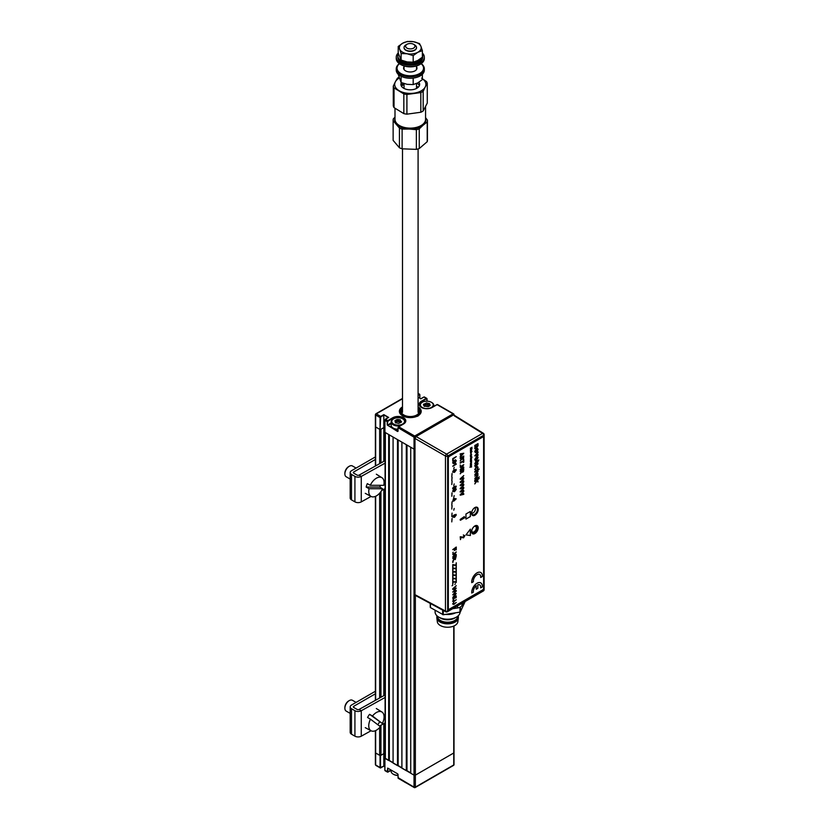 <?xml version="1.0" encoding="UTF-8"?>
<svg xmlns="http://www.w3.org/2000/svg" width="829" height="829" viewBox="0 0 829 829"><rect width="100%" height="100%" fill="white"/><g stroke="black" fill="none" stroke-linecap="round" stroke-linejoin="round"><path stroke-width="1.24" d="M398.044 777.633L414.034 787.125L414.034 775.146A0.933 0.539 0 0 0 415.36 775.146A0.933 0.539 180 0 1 414.034 775.146L410.728 773.239L410.728 447.225L414.034 449.142A0.933 0.539 0 0 0 414.987 449.266A0.933 0.539 180 0 1 414.034 449.142L414.034 437.173A0.933 0.539 0 0 0 415.36 437.173L415.484 437.101M415.36 595.409L415.36 775.146L453.743 752.991L415.36 775.146L415.36 787.125L453.743 764.96L453.743 752.991A0.933 0.539 0 0 0 454.012 752.608A0.933 0.539 180 0 1 453.743 752.991L453.743 626.082M380.511 417.557L380.065 417.557A0.933 0.539 -60 0 1 380.729 416.407L380.065 429.526L380.065 417.557L375.651 415.008L375.651 414.241A0.933 0.539 0 0 0 375.651 415.008L375.651 426.976A0.933 0.539 180 0 1 375.382 426.603A0.933 0.539 0 0 0 375.651 426.976L379.63 429.277L379.63 463.67M375.382 730.712L375.382 764.576A0.933 0.539 0 0 0 375.651 764.96L380.065 767.509L380.065 755.54L375.651 752.991A0.933 0.539 180 0 1 375.382 752.608A0.933 0.539 0 0 0 375.651 752.991L379.63 755.281L379.63 727.53M380.946 725.23L380.946 755.281A0.933 0.539 180 0 1 379.63 755.281M380.946 462.934L380.946 429.277L383.817 427.619L383.817 461.338M380.946 755.281L383.817 753.634L385.091 754.359L383.817 753.634L380.511 755.54L380.511 767.509L383.817 766.11L383.817 723.634M383.817 489.307L383.817 695.655M380.511 429.526L383.817 427.619L384.832 428.199L383.817 427.619L383.817 415.132L380.946 416.79M385.091 432.199A0.933 0.539 0 0 0 385.361 432.583L388.666 434.489L388.666 760.504L385.361 758.597A0.933 0.539 180 0 1 385.091 758.214L385.091 432.427M389.329 434.873L389.329 760.504L388.666 760.504M393.081 762.67L389.329 760.504M393.081 437.038L393.081 763.053L397.495 765.602L397.495 439.588L393.081 437.038M398.158 439.971L398.158 765.602L397.495 765.602M401.899 767.768L398.158 765.602M401.899 442.137L401.899 768.151L406.314 770.69L406.314 444.686L401.899 442.137M406.977 445.059L406.977 770.69L406.314 770.69M410.728 772.856L406.977 770.69M375.651 415.008A0.933 0.539 -60 0 1 376.314 413.868L380.729 416.407L383.817 414.624L388.666 417.433L385.578 419.215A0.933 0.539 120 0 0 384.915 420.355L384.915 432.334L414.034 449.142L414.034 775.146L384.915 758.089L384.915 770.307L387.899 772.027A0.933 0.539 -60 0 1 387.236 771.654L387.682 768.079L397.599 773.809L387.899 768.214L387.682 771.654L391.133 770.162L388.117 771.903M398.003 774.348L397.599 773.809M384.915 770.058L384.915 770.307A0.933 0.539 120 0 0 385.112 770.742L387.433 772.079M376.314 765.343A0.933 0.539 -60 0 1 375.651 764.96L375.651 730.587M392.967 419.205L392.967 418.127L387.236 421.692A0.933 0.539 -60 0 1 387.899 420.552L392.749 417.743A7.648 4.414 180 0 1 403.557 417.743A7.648 4.414 180 0 1 403.557 423.992A7.326 4.228 0 0 0 405.485 421.122A7.326 4.228 0 0 0 400.956 417.215A7.326 4.228 0 0 0 392.967 418.127L392.749 417.743M418.085 394.842L419.329 394.635L418.085 395.35M383.817 414.624L388.138 417.629M387.682 421.692L387.236 425.008L387.236 421.692L384.915 420.355L385.361 419.339M375.651 465.888L375.651 426.976L380.065 429.526M376.314 413.868L375.651 414.241A0.933 0.539 60 0 1 376.314 413.868L402.49 398.759M418.085 393.661L419.111 394.252A0.933 0.539 -60 0 1 419.775 394.635L419.329 394.635M421.422 401.195L421.64 401.578A7.326 4.228 0 0 0 419.495 404.562A7.326 4.228 0 0 0 421.433 407.433A7.648 4.414 180 0 1 421.422 401.195L426.272 398.386A0.933 0.539 -60 0 1 426.748 398.345L424.427 397.008A0.933 0.539 120 0 0 423.961 397.05L423.743 397.184M426.748 398.345A0.933 0.539 -60 0 1 426.935 398.77L423.961 397.05L420.873 398.832L418.085 397.226M436.862 404.759L432.23 407.433A7.648 4.414 180 0 1 421.422 407.433M453.753 415.008A0.933 0.539 180 0 0 453.743 414.241A0.933 0.539 120 0 0 453.546 413.816L437.557 404.583A0.933 0.539 120 0 0 437.08 404.635L453.08 413.868A0.933 0.539 60 0 1 453.743 414.997M403.34 424.116L398.708 426.79A0.933 0.539 120 0 0 398.044 427.94L398.49 426.914M387.236 425.008L397.599 431.505L398.044 430.987M388.117 420.935L385.578 419.215M387.682 425.008L391.133 423.008M402.49 406.904A10.922 6.3 0 0 0 402.562 415.775A10.922 6.3 0 0 0 417.961 415.795A10.922 6.3 0 0 0 418.085 406.904M396.521 430.883A4.995 2.881 180 0 1 397.226 430.769M426.676 402.998L425.785 403.516M424.386 404.324L423.588 404.78M391.133 423.515L387.899 425.391L397.951 431.049M401.516 421.64A7.015 4.052 0 0 0 400.635 421.412A7.015 4.052 0 0 0 398.801 421.163A7.015 4.052 0 0 1 400.625 421.401A7.015 4.052 0 0 1 401.516 421.64M397.547 421.163A7.015 4.052 0 0 0 396.376 421.277A7.015 4.052 0 0 1 397.547 421.163M402.49 407.723A9.979 5.762 0 0 0 403.402 415.495A9.979 5.762 0 0 0 416.894 415.64L417.547 416.303M399.371 411.453A10.922 6.3 180 0 1 402.49 407.184M418.438 415.785L417.775 415.132A9.979 5.762 0 0 0 418.085 407.723M418.085 407.184A10.922 6.3 180 0 1 421.205 411.453M416.894 415.64L416.231 415.256A9.046 5.223 180 0 1 403.889 415.008A9.046 5.223 180 0 1 402.49 408.666M418.085 408.666A9.046 5.223 180 0 1 417.111 414.749L417.775 415.132M416.22 415.256L417.111 414.749M401.899 767.851A7.015 4.052 0 0 0 400.853 767.54M397.951 775.478A6.394 3.689 180 0 1 393.63 774.4A6.394 3.689 180 0 1 393.423 774.276M391.133 770.079L391.133 771.281A7.015 4.052 0 0 0 393.195 774.141A7.015 4.052 0 0 0 397.951 775.333M423.681 404.863L424.355 406.386M429.256 405.443L429.256 403.91L429.256 405.889L428.935 403.733L427.64 403.744L427.64 405.277L425.785 404.904L424.355 405.858M428.935 405.257L427.64 405.277M429.982 405.65L429.308 404.842A7.015 4.052 -0 0 0 429.256 404.842A7.015 4.052 -0 0 0 428.935 404.78M429.308 405.878L429.308 404.842A7.015 4.052 -0 0 1 430.189 405.091M425.785 404.904L425.785 403.371L425.163 405.557M421.868 402.521L422.303 402.262A6.394 3.689 -0 0 0 422.303 407.485A6.394 3.689 -0 0 0 431.349 407.485A6.394 3.689 -0 0 0 431.349 402.262A6.394 3.689 -0 0 0 422.303 402.262L421.868 402.521A7.015 4.052 180 0 0 419.806 405.381A7.015 4.052 180 0 0 419.847 405.806M423.629 404.117L425.049 404.096L426.375 402.894L429.567 403.65L430.023 405.63L428.147 406.707L424.085 406.086L423.412 404.614L424.894 403.692M427.64 404.614A7.015 4.052 -0 0 0 425.785 404.635M425.163 404.707A7.015 4.052 -0 0 0 423.878 404.966M431.557 402.386A7.015 4.052 180 0 1 431.795 402.521A7.015 4.052 180 0 1 433.847 405.381A7.015 4.052 180 0 1 433.536 406.573M393.195 419.07L393.63 418.821A6.394 3.689 0 0 0 393.63 424.033A6.394 3.689 0 0 0 402.676 424.033A6.394 3.689 0 0 0 402.676 418.821A6.394 3.689 0 0 0 393.63 418.821L393.195 419.07A7.015 4.052 180 0 0 391.133 421.94A7.015 4.052 180 0 0 400.22 425.805M391.133 421.94L391.133 425.194A7.015 4.052 0 0 0 397.951 429.246M396.221 420.241L397.702 419.453L400.252 419.847L401.35 422.189L398.614 423.401L395.412 422.645L394.956 420.666L396.842 419.588M402.884 418.946A7.015 4.052 180 0 1 403.122 419.07A7.015 4.052 180 0 1 405.174 421.94A7.015 4.052 180 0 1 405.132 422.365M395.723 422.956L395.723 422.054L395.723 422.956M400.583 422.448L397.547 421.391L396.376 422.189L396.376 420.655L395.112 421.526M396.376 422.189L395.412 422.51M398.801 421.806L398.801 420.282L397.547 419.857L397.547 421.391M401.298 422.199L400.625 421.401L400.625 422.427M404.034 781.664A7.803 4.497 0 0 0 404.77 782.151A7.803 4.497 0 0 0 405.619 782.576M406.231 782.928A6.86 3.958 180 0 1 405.433 782.535L404.77 782.151M452.603 608.724L457.535 607.968A6.269 3.627 0 0 0 460.344 607.025A6.269 3.627 0 0 0 461.971 605.408L463.297 602.559M474.789 526.083L474.789 526.083A4.394 2.539 -60 0 1 477.898 527.876A4.394 2.539 -60 0 1 474.789 533.254A4.394 2.539 -60 0 1 471.68 531.462A4.394 2.539 -60 0 1 474.789 526.083L474.789 526.083M471.691 531.327A4.072 2.352 120 0 0 472.53 533.068A4.072 2.352 120 0 0 474.571 532.871A4.072 2.352 120 0 0 477.235 529.275A4.072 2.352 120 0 0 476.602 526.011A4.072 2.352 120 0 0 474.675 526.146M471.691 512.892A4.072 2.352 120 0 0 472.53 514.633A4.072 2.352 120 0 0 474.571 514.426A4.072 2.352 120 0 0 477.235 510.83A4.072 2.352 120 0 0 476.602 507.566A4.072 2.352 120 0 0 474.675 507.711A4.394 2.539 -60 0 1 474.789 507.638L474.789 507.638A4.394 2.539 -60 0 1 477.898 509.431A4.394 2.539 -60 0 1 474.789 514.809A4.394 2.539 -60 0 1 471.68 513.016A4.394 2.539 -60 0 1 472.219 510.705M453.131 415.142L416.096 436.531L446.582 454.126A1.565 0.87 120 0 0 445.474 456.043A1.565 0.902 180 0 0 447.67 456.033A1.565 0.902 -120 0 0 446.582 454.126L482.571 433.349A1.565 0.902 -120 0 1 483.659 435.256L447.67 456.033L447.67 611.046L483.659 590.269A1.565 0.902 -120 0 1 483.338 590.984A1.565 1.565 0 0 0 484.126 589.626A1.565 0.902 180 0 1 483.659 590.269L483.659 435.256A1.565 0.902 0 0 0 484.126 434.614A1.565 1.565 0 0 0 483.38 433.287A1.565 0.902 121.7 0 0 482.571 433.349L454.24 415.785M414.987 438.448L414.987 594.673L445.474 611.056A1.565 0.902 118.3 0 0 445.815 611.792A1.565 1.565 0 0 0 447.349 611.771A1.565 0.902 -120 0 0 447.67 611.046A1.565 0.902 0 0 1 445.474 611.056L445.474 456.043L414.987 438.448L416.096 436.531M416.096 595.305L414.987 594.673M438.406 607.802L440.106 608.787A6.269 3.627 0 0 0 441.101 609.253M451.919 492.923L451.919 496.156M471.701 513.12A3.202 1.845 120 0 0 471.815 513.161A3.202 1.845 120 0 0 474.799 511.11A3.202 1.845 120 0 0 474.882 507.607M471.774 530.57A3.202 1.845 120 0 0 474.033 531.835A3.202 1.845 120 0 0 476.281 528.125A3.202 1.845 120 0 0 476.292 527.918A3.202 1.845 120 0 0 474.064 526.602M473.825 531.949A3.824 2.207 -60 0 1 473.587 532.094A3.824 2.207 -60 0 1 471.929 532.394M475.722 525.824A3.824 2.207 -60 0 1 476.292 527.41A3.824 2.207 -60 0 1 476.281 527.658M464.893 602.082L460.261 612.071L443.277 614.745L430.448 607.595L430.282 603.439M435.111 610.289L435.111 612.02A12.476 7.202 0 0 0 438.769 617.108L440.417 618.061A10.135 5.855 0 0 0 454.758 618.061L456.416 617.108A12.476 7.202 0 0 0 460.064 612.144M437.453 616.216L437.453 616.341A10.135 5.855 0 0 0 443.712 621.75A10.135 5.855 0 0 0 454.758 620.486A10.135 5.855 0 0 0 457.732 616.341L457.732 616.216M436.987 615.812A10.767 6.217 0 0 0 436.831 616.859A10.767 6.217 0 0 0 443.474 622.6A10.767 6.217 0 0 0 455.204 621.253A10.767 6.217 0 0 0 458.354 616.859A10.767 6.217 0 0 0 458.199 615.812M436.831 616.859L436.831 617.615A10.767 6.217 0 0 0 436.852 618.071A10.767 6.217 0 0 0 443.836 623.439A10.767 6.217 0 0 0 455.204 622.009A10.767 6.217 0 0 0 458.323 618.071A10.767 6.217 0 0 0 458.354 617.615L458.354 616.859M436.852 618.071L437.318 621.75A10.29 5.948 0 0 0 444.002 626.879A10.29 5.948 0 0 0 454.872 625.512A10.29 5.948 0 0 0 457.857 621.75L458.323 618.071M445.484 614.403A12.476 7.202 0 0 0 455.556 612.849M451.556 613.46L449.494 613.781M438.769 617.108A12.476 7.202 0 0 0 456.416 617.108L454.758 618.061M455.37 589.025L452.738 589.398L452.738 588.766L456.261 585.699L453.225 588.839L456.261 588.103L453.225 591.45L456.261 590.486L456.261 591.077L452.738 592.093L455.836 588.694L452.738 589.44M456.209 590.507L452.738 592.041M456.209 588.113L453.898 591.191M456.209 585.751L453.795 588.652M472.509 515.41A4.684 2.705 120 0 0 474.789 515.151A4.684 2.705 120 0 0 477.836 511.078A4.684 2.705 120 0 0 477.183 507.307M474.903 507.566A4.684 2.705 120 0 0 471.846 511.69A4.684 2.705 120 0 0 472.561 515.441A4.684 2.705 120 0 0 474.903 515.213A4.684 2.705 120 0 0 477.96 511.089A4.684 2.705 120 0 0 477.245 507.338A4.684 2.705 120 0 0 474.903 507.566M449.422 609.108L482.509 589.999A1.565 0.902 120 0 0 483.618 588.093L483.618 437.826A1.565 0.902 120 0 0 483.286 437.111A1.565 0.902 120 0 0 482.509 437.184L449.422 456.292A1.565 0.902 120 0 0 448.323 458.199L448.323 608.465A1.565 0.902 120 0 0 449.422 609.108M448.323 458.199L448.323 608.465M482.509 437.184L482.395 437.121A1.565 0.902 -60 0 1 483.183 437.049A1.565 0.902 -60 0 1 483.234 437.08M482.395 437.121L449.422 456.292M452.043 518.498L451.784 521.824M452.095 518.467L451.784 521.887L452.095 518.467M463.66 516.995L464.105 517.42L460.458 519.524L460.458 520.229L464.758 517.742L464.323 516.612L463.66 516.995M479.639 574.445A5.243 3.026 -60 0 1 480.665 577.471L480.716 577.44M480.758 572.507A7.482 4.321 120 0 0 474.737 574.746A7.482 4.321 120 0 0 471.732 582.632L471.774 582.6M464.261 516.643L460.23 519.4L460.23 520.094M452.686 601.253L453.722 599.585L453.09 601.046L453.836 601.139L456.261 599.74L453.867 601.699L452.686 601.253M452.738 594.859L456.261 591.108L453.225 594.248L456.261 593.512L453.225 596.859L456.261 595.896L456.261 596.497L452.738 597.502L455.836 594.103L452.738 594.859M452.738 585.481L452.012 585.751L452.738 585.481M452.738 584.621L452.738 581.43L455.857 581.989L456.261 579.658L456.261 582.476L453.142 581.906L452.738 584.621M452.738 577.875L452.738 574.684L455.857 575.243L456.261 572.912L456.261 575.73L453.142 575.16L452.738 577.875M452.738 571.129L452.738 567.938L455.857 568.497L456.261 566.166L456.261 568.984L453.142 568.414L452.738 571.129M452.738 562.528L453.183 561.741L452.738 562.528M452.738 554.528L456.261 551.917L453.629 555.99L456.261 554.477L456.261 555.047L452.738 557.088L455.37 553.005L452.738 554.528M452.738 549.658L456.261 547.047L456.261 549.762L455.857 547.855L454.727 548.508L454.727 550.342L454.313 548.746L452.738 549.658M460.23 494.612L460.23 495.193L463.763 494.343L463.763 493.701L462.199 493.773L463.763 491.39L460.23 494.612M460.23 491.452L460.23 492.022L463.763 491.172L463.763 490.54L462.199 490.602L463.763 488.229L460.23 491.452M460.23 488.291L460.23 488.861L463.763 488.012L463.763 487.379L462.199 487.442L463.763 485.069L460.23 488.291M460.23 485.12L460.23 485.69L463.763 484.841L463.763 484.209L462.199 484.281L463.763 481.898L460.23 485.12M460.23 481.96L460.23 482.53L463.763 481.68L463.763 481.048L462.199 481.11L463.763 478.737L460.23 481.96M460.23 478.789L460.23 479.369L463.763 478.52L463.763 477.877L462.199 477.95L463.763 475.566L460.23 478.789M460.23 470.934L460.23 471.514L461.753 470.634L460.23 473.836L461.794 472.002L462.779 472.209L463.525 471.38L463.763 468.903L460.23 470.934M460.23 456.592L463.763 453.245L460.23 453.846L460.23 454.479L461.017 454.333L460.23 456.592M451.784 516.529L452.095 513.099L451.784 516.529M451.784 509.068L452.095 505.638L451.784 509.068M452.738 501.193L453.587 498.405L456.219 498.82L454.043 500.965L452.738 501.193M451.784 496.239L452.095 492.82L451.784 496.239M453.028 487.618L454.479 486.395L456.261 486.664L454.479 489.006L452.686 488.727L453.028 487.618M451.784 484.53L452.095 481.1L451.784 484.53M451.784 476.924L452.095 473.504L451.784 476.924M453.774 469.038L454.178 467.287L453.774 469.038M452.686 462.851L453.95 460.406L453.09 462.582L453.712 463.162L455.339 459.763L456.302 460.623L455.266 462.737L455.898 460.883L455.059 460.644L453.732 463.722L452.686 462.851M470.375 461.649L471.349 461.639L470.375 463.566L471.577 462.416L471.556 460.965L470.375 461.649M470.375 460.634L471.494 460.893L471.556 459.96L470.375 460.634M470.872 460.022L471.452 458.779L470.478 459.359L470.872 460.022M470.489 452.261L472.033 451.37L470.976 451.214L470.489 452.261M470.375 448.209L471.411 447.878L470.375 449.764L472.033 448.81L470.955 448.665L472.033 447.256L470.375 448.209M471.411 448.893L470.613 448.955M470.375 448.458L471.349 447.919M474.789 480.022L478.012 477.504L474.789 480.022M474.789 476.105L478.012 473.587L477.286 476.976L474.789 478.457L477.566 475.452L476.52 475.11L474.789 476.105M475.245 469.193L475.919 470.354L474.737 469.515L476.385 466.882L478.074 467.587L477.048 469.639L477.566 467.888L476.406 467.535L475.245 469.193M475.245 462.986L475.701 461.732L478.799 459.95L478.012 461.639L475.245 462.986M474.789 455.867L478.012 451.743L478.012 452.727L475.815 454.841L478.012 454.427L478.012 455.401L474.789 455.867L477.991 455.39L477.991 454.427M476.779 447.587L474.789 448.738L474.789 447.764L477.452 445.67L474.789 446.458L474.789 445.474L478.012 443.619L478.074 445.691L476.779 447.587M470.375 511.452L465.971 514.001L465.971 519.099L470.375 516.55L470.375 511.452M470.375 535.524L470.375 529.151L465.971 534.892L470.375 535.524M474.903 533.544A4.684 2.705 120 0 0 478.209 527.814A4.684 2.705 120 0 0 474.903 525.907A4.684 2.705 120 0 0 471.587 531.638A4.684 2.705 120 0 0 474.903 533.544M474.737 451.453L476.447 448.572L478.074 449.525L476.416 452.375L474.737 451.453M474.737 459.556L476.447 456.665L478.074 457.618L476.416 460.478L474.737 459.556M476.24 463.712L475.224 465.38L475.691 466.748L474.737 465.68L476.374 462.976L478.074 463.722L476.26 466.437L476.26 463.701L475.245 465.401L475.67 466.737L475.11 466.696M474.789 472.188L474.789 471.535L479.203 468.986L477.587 470.571L478.074 471.38L476.82 473.359L474.789 474.54L477.566 471.535L476.52 471.183L474.789 472.188L476.499 471.173L477.535 471.514M478.634 477.805L479.203 476.82L478.634 477.805M474.789 481.597L474.789 480.944L479.203 478.406L476.862 480.405L478.012 481.11L478.012 482.012L476.81 481.276L474.789 483.939L476.416 481.038L474.789 481.597L476.095 480.851M470.375 450.914L471.494 450.385L471.421 449.587L470.375 450.914M470.872 453.67L471.452 452.437L470.478 453.007L470.872 453.67M470.375 454.934L471.556 454.251L470.375 454.934M470.375 455.577L471.349 455.535L470.375 456.613L471.173 456.157L471.556 454.893L470.375 455.577M471.048 457.888L471.68 457.225L471.556 458.24L471.96 456.997L470.727 457.453L470.53 458.644L471.048 457.888M470.375 464.654L471.494 464.126L471.421 463.328L470.375 464.654M470.375 465.307L471.349 465.266L470.375 466.344L471.173 465.888L471.556 464.623L470.375 465.307M470.426 466.986L471.556 467.048L470.737 466.934L471.556 465.857L470.426 466.986M470.748 466.914L471.535 465.888M452.738 461.152L452.738 458.644L456.261 456.603L453.142 458.976L452.738 461.152M456.261 464.219L452.738 466.25L455.484 464.147L454.966 463.504L456.261 464.219M453.028 470.996L454.479 469.763L456.261 470.033L454.479 472.375L452.686 472.105L453.028 470.996M451.784 480.727L452.095 477.307L451.784 480.727M453.774 485.659L454.178 483.908L453.774 485.659M453.028 490.302L454.479 489.079L456.261 489.348L454.479 491.69L452.686 491.41L453.028 490.302M453.774 497.369L454.178 495.618L453.774 497.369M451.784 505.265L452.095 501.846L451.784 505.265M453.774 510.198L454.178 508.446L453.774 510.198M453.028 515.959L454.479 514.726L456.261 515.006L454.479 517.337L452.686 517.068L453.028 515.959M460.23 458.064L460.23 458.644L461.753 457.763L460.23 460.965L461.794 459.131L462.779 459.339L463.525 458.51L463.763 456.033L460.23 458.064M460.23 462.561L460.23 463.131L463.307 461.349L463.307 462.437L463.763 462.167L463.763 459.442L463.307 460.779L460.23 462.561M460.23 464.976L460.23 465.556L460.23 464.976M460.23 466.717L460.23 467.287L462.748 465.836L460.23 469.67L463.763 467.629L463.763 467.059L461.245 468.509L463.763 464.675L460.23 466.717M452.738 553.036L453.183 552.249L452.738 553.036M452.738 558.528L456.261 555.917L455.308 559.596L454.365 559.067L452.738 561.42L454.313 558.197L454.313 557.606L452.738 558.528M452.738 567.751L452.738 564.57L455.857 565.129L456.261 562.787L456.261 565.616L453.142 565.036L452.738 567.751M452.738 574.497L452.738 571.316L455.857 571.875L456.261 569.533L456.261 572.362L453.142 571.782L452.738 574.497M452.738 581.243L452.738 578.062L455.857 578.621L456.261 576.279L456.261 579.108L453.142 578.528L452.738 581.243M454.862 584.518L455.308 583.73L454.862 584.518M452.738 598.942L456.261 597.616L452.738 598.942M452.686 603.999L453.722 602.331L453.09 603.792L453.836 603.885L456.261 602.486L453.867 604.445L452.686 603.999M464.592 535.586L463.349 534.954L463.981 535.99L463.173 537.099L460.23 536.757L460.458 539.638L461.059 537.441L463.566 537.845L464.81 535.71L463.577 535.078L464.199 536.114L463.39 537.223L460.458 536.881L460.458 539.638M471.732 593.015L471.774 592.994A7.482 4.321 120 0 1 474.737 585.139A7.482 4.321 120 0 1 480.758 582.891M479.639 584.839A5.243 3.026 -60 0 1 480.665 587.865L480.716 587.834M476.198 585.709L476.25 589.191M473.369 592.124A5.243 3.026 -60 0 1 476.25 585.668L476.25 589.243L477.836 588.321L477.836 584.756A5.243 3.026 -60 0 1 480.706 587.885L482.312 586.963A7.482 4.321 120 0 0 477.038 583.274A7.482 4.321 120 0 0 471.774 593.046L473.369 592.124M455.37 594.434L452.738 594.807M456.209 595.916L452.738 597.46M456.209 593.523L453.898 596.6M456.209 591.16L453.795 594.061M456.209 579.689L456.209 582.445L453.09 581.875L452.738 584.559M456.209 566.197L456.209 568.953L453.09 568.383L452.738 571.067M455.225 553.088L452.738 554.456M456.209 554.508L452.738 557.026M456.209 551.948L453.712 555.876M460.23 495.131L463.712 494.312L463.712 493.711M462.23 493.732L463.712 491.452M460.23 488.799L463.712 487.98L463.712 487.379M462.23 487.411L463.712 485.131M460.23 485.628L463.712 484.81L463.712 484.209M462.23 484.24L463.712 481.96M460.23 482.468L463.712 481.649L463.712 481.048M462.23 481.079L463.712 478.799M452.043 473.535L451.784 476.862M465.971 519.047L470.333 516.519L470.333 511.483M465.981 534.871L470.333 535.503L470.333 529.213M476.81 481.286L474.789 483.898M479.183 478.416L476.841 480.395L477.991 481.089L477.991 482.001M452.043 501.877L451.784 505.203M455.795 556.756L454.665 557.347L455.245 558.995M454.261 557.637L452.738 558.456M456.209 555.948L455.256 559.565L454.302 559.036L452.738 561.316M455.256 559.565L454.302 559.036M456.209 576.31L456.209 579.077L453.09 578.497L452.738 581.181M456.209 597.636L452.738 598.89M455.846 460.851L455.007 460.613L453.681 463.691L452.634 462.82M455.287 459.732L456.251 460.592L455.214 462.706M453.898 460.447L453.038 462.551L453.66 463.131M477.535 467.877L476.385 467.515L475.224 469.183L475.898 470.344L474.716 469.504M477.67 466.634L478.053 467.577L477.027 469.628M477.535 464.002L476.748 463.39L476.748 465.483L477.266 464.934M477.649 462.748L478.053 463.701L476.24 466.426M456.209 599.771L453.815 601.667L452.634 601.222M453.67 599.616L453.038 601.015L453.784 601.108M455.795 489.545L454.416 489.566L453.245 491.524M455.96 488.664L456.209 489.317L454.416 491.659L452.634 491.379M455.795 486.861L454.416 486.882L453.245 488.841M455.96 485.981L456.209 486.633L454.416 488.975L452.634 488.695M477.991 451.764L476.074 454.758M477.452 449.888L476.406 449.577L475.359 451.09L476.406 451.401L477.452 449.888M477.421 449.878L476.385 449.556L475.338 451.08L476.385 451.39M477.618 448.427L478.053 449.505L476.385 452.365L475.193 452.52M473.369 581.73A5.243 3.026 -60 0 1 477.038 574.725A5.243 3.026 -60 0 1 480.706 577.492L482.312 576.569A7.482 4.321 120 0 0 477.038 572.891A7.482 4.321 120 0 0 471.774 582.652L473.369 581.73M455.795 470.24L454.416 470.25L453.245 472.219M455.96 469.349L456.209 470.002L454.416 472.343L452.634 472.074M470.375 465.546L471.328 465.256M470.375 466.312L471.535 464.634M470.851 459.193L470.52 460.178M470.872 460.002L471.432 458.769M471.038 459.09L471.038 459.639L471.038 459.09M470.375 451.152L471.4 449.577M471.069 450.489L470.945 449.878M470.768 450.665L470.706 450.147L470.768 450.665M479.183 468.996L477.566 470.561L478.053 471.369L476.799 473.349L474.789 474.509M477.566 470.561L478.053 471.369M477.483 461.359L474.779 463.546M478.789 459.95L477.504 461.908M477.421 457.971L476.385 457.66L475.338 459.183L476.385 459.484M477.618 456.53L478.053 457.608L476.385 460.458L475.193 460.613M456.209 602.517L453.815 604.414L452.634 603.968M453.67 602.362L453.038 603.761L453.784 603.854M477.991 443.629L478.053 445.681L474.789 448.717M477.525 444.852L478.053 445.681M477.421 445.65L474.789 446.427M455.857 556.725L454.727 557.378L455.297 559.026L455.857 556.725M477.452 457.981L476.406 457.67L475.359 459.193L476.406 459.494L477.452 457.981M471.349 451.515L470.623 452.074L471.349 451.515M477.566 464.012L476.768 463.401L476.768 465.494L477.566 464.012M455.608 486.488L453.09 488.488L454.479 488.478L455.608 486.488M455.608 469.867L453.09 471.867L454.479 471.856L455.608 469.867M455.608 514.83L453.09 516.83L454.479 516.819L455.608 514.83M454.043 498.789L454.043 499.918L455.318 499.182L454.043 498.789M455.608 489.172L453.09 491.172L454.479 491.162L455.608 489.172M463.307 469.732L463.193 471.193L462.375 471.701L462.199 470.375L463.307 469.732M463.307 456.862L463.193 458.323L462.375 458.831L462.199 457.504L463.307 456.862M460.23 458.572L461.691 457.795M460.23 460.862L461.743 459.1L462.717 459.307L463.473 458.478L463.712 456.064M461.743 459.1L462.717 459.307M462.323 458.8L462.147 457.473L463.256 456.893M460.23 457.131L463.712 453.256M460.23 454.437L460.965 454.344M461.411 455.37L461.411 454.209L462.986 453.877L461.411 455.37M456.209 569.564L456.209 572.331L453.09 571.751L452.738 574.435M460.23 467.224L462.613 465.908M460.23 469.608L463.712 467.09M461.318 468.406L463.712 464.706M460.23 463.069L463.256 461.38M463.307 462.375L463.712 459.473M456.209 562.829L456.209 565.585L453.09 565.005L452.738 567.689M452.043 513.13L451.784 516.457M452.043 505.669L451.784 508.996M455.245 499.162L453.991 498.757L454.043 499.856M453.536 500.737L452.738 501.13M456.157 498.799L453.587 501.162M452.043 477.338L451.784 480.665M456.209 463.877L452.738 466.188M455.328 463.235L456.209 463.846M456.209 456.634L453.09 458.945L452.738 461.079M469.929 467.245L471.535 466.768M460.23 479.297L463.712 478.488L463.712 477.887M462.23 477.908L463.712 475.628M460.23 491.96L463.712 491.141L463.712 490.54M462.23 490.571L463.712 488.291M454.261 548.777L452.738 549.596M455.795 547.886L454.665 548.477L454.313 550.508M456.209 547.078L455.857 549.938M460.23 471.452L461.691 470.665M460.23 473.732L461.743 471.97L462.717 472.178L463.473 471.349L463.712 468.934M461.743 471.97L462.717 472.178M462.323 471.67L462.147 470.344L463.256 469.763M470.934 458.302L471.742 457.276M471.535 458.219L471.732 456.883M470.509 458.634L471.255 457.763M456.209 572.943L456.209 575.699L453.09 575.129L452.738 577.813M455.795 515.203L454.416 515.223L453.245 517.182M455.96 514.322L456.209 514.975L454.416 517.306L452.634 517.037M470.375 449.743L472.012 448.562M470.965 448.655L472.012 447.266M477.991 477.525L474.789 480.001M479.183 476.83L478.634 477.773M477.535 475.442L476.499 475.09L474.789 476.074M477.991 473.608L477.266 476.965L474.789 478.426M477.545 474.489L478.053 475.328M413.184 78.081L413.184 84.589L407.153 84.34L401.112 82.496L398.21 74.278M401.112 76.289L401.112 82.496M413.184 84.589L417.775 82.89L422.365 79.594L422.365 74.278M406.884 48.061A4.684 2.705 0 0 0 413.495 48.175A4.684 2.705 0 0 0 413.692 44.351A4.684 2.705 0 0 0 413.598 44.3A4.684 2.705 0 0 0 406.977 44.3A4.684 2.705 0 0 0 406.884 48.061M414.573 44.859A6.238 3.606 180 0 1 414.697 44.932A6.238 3.606 180 0 1 414.821 45.015A6.238 3.606 180 0 1 416.521 47.481A6.238 3.606 180 0 1 412.583 50.828A6.238 3.606 180 0 1 405.744 49.958A6.238 3.606 180 0 1 404.044 47.481A6.238 3.606 180 0 1 405.878 44.932L406.977 44.3M394.998 108.33L394.998 119.303A15.285 8.829 0 0 0 399.163 125.355A15.285 8.829 0 0 0 399.474 125.542A15.285 8.829 0 0 0 421.091 125.542A15.285 8.829 0 0 0 425.567 119.303L425.567 106.703M421.091 125.542L420.427 125.925A14.352 8.28 180 0 1 400.138 125.925L399.474 125.542M401.195 85.688A9.357 5.399 180 0 1 403.329 83.346M417.122 83.273L417.07 83.252A9.357 5.399 180 0 1 417.091 83.252A9.357 5.399 180 0 1 419.381 85.688M418.863 82.247A9.357 5.399 180 0 1 419.64 84.413A9.357 5.399 180 0 1 413.744 89.439A9.357 5.399 180 0 1 403.474 88.123A9.357 5.399 180 0 1 400.925 84.413A9.357 5.399 180 0 1 401.443 82.641M422.365 78.714A15.596 9.005 180 0 1 425.225 87.004L423.173 91.294A17.16 9.907 180 0 1 420.831 92.568L406.915 94.465A17.16 9.907 180 0 1 403.837 93.936L394.034 87.926A17.16 9.907 180 0 1 393.288 86.123L393.288 105.811A17.16 9.907 0 0 0 394.034 107.625L403.837 113.625A17.16 9.907 0 0 0 406.915 114.164L420.831 112.257A17.16 9.907 0 0 0 423.173 110.982L427.277 103.086L427.277 83.387L425.225 87.004A15.596 9.005 180 0 1 413.878 93.18A15.596 9.005 180 0 1 398.936 90.589A15.596 9.005 180 0 1 395.35 81.822L397.402 78.216A17.16 9.907 180 0 1 398.811 77.387M393.288 86.123L395.35 81.822A15.596 9.005 180 0 1 399.07 78.154M421.64 78.237L426.541 81.584A17.16 9.907 180 0 1 427.277 83.387M420.831 92.568L420.831 112.257M423.173 91.294L423.173 110.982M394.034 87.926L394.034 107.625M403.837 93.936L403.837 113.625M406.915 94.465L406.915 114.164M399.371 63.657A14.041 8.103 0 0 0 396.252 68.745L396.252 70.154A14.041 8.103 0 0 0 400.075 75.708A14.041 8.103 0 0 0 415.464 77.688A14.041 8.103 0 0 0 424.324 70.154L424.324 68.745A14.041 8.103 0 0 0 421.205 63.657M396.252 68.745A14.041 8.103 0 0 0 400.075 74.309A14.041 8.103 0 0 0 415.464 76.278A14.041 8.103 0 0 0 424.324 68.745M399.443 63.709A13.254 7.658 0 0 0 400.635 73.366A13.254 7.658 0 0 0 418.666 74.04A13.254 7.658 0 0 0 421.132 63.709M404.044 66.693A6.705 3.876 0 0 0 405.402 70.766A6.705 3.876 0 0 0 413.878 71.377A6.705 3.876 0 0 0 416.521 66.693M422.365 53.025A14.041 8.103 180 0 1 424.324 57.16A14.041 8.103 180 0 1 415.464 64.693A14.041 8.103 180 0 1 400.075 62.724A14.041 8.103 180 0 1 396.252 57.16A14.041 8.103 180 0 1 398.221 53.025L401.112 60.082L407.153 61.926L413.184 62.175L417.775 60.476L422.365 57.18L422.365 50.621L420.914 46.289A10.922 6.3 0 0 0 413.422 41.699A10.922 6.3 0 0 0 402.801 43.149L398.21 46.445L399.661 49.191A10.922 6.3 180 0 1 402.801 43.149L407.381 41.45L413.422 41.699L419.464 43.543L420.914 46.289A10.922 6.3 0 0 1 417.775 52.32L422.365 50.621M424.324 57.16L424.324 58.558A14.041 8.103 180 0 1 420.21 64.289A14.041 8.103 180 0 1 400.355 64.289A14.041 8.103 180 0 1 400.075 64.123A14.041 8.103 180 0 1 396.252 58.558L396.252 57.16M419.93 64.455A13.254 7.658 180 0 1 419.661 64.61A13.254 7.658 180 0 1 400.915 64.61A13.254 7.658 180 0 1 400.645 64.455M398.407 53.678A12.476 7.202 0 0 0 397.806 55.885A12.476 7.202 0 0 0 401.205 60.828A12.476 7.202 0 0 0 414.894 62.579A12.476 7.202 0 0 0 422.759 55.885A12.476 7.202 0 0 0 422.365 54.072M397.806 55.885L397.806 57.16A12.476 7.202 0 0 0 401.205 62.102A12.476 7.202 0 0 0 414.894 63.854A12.476 7.202 0 0 0 422.759 57.16L422.759 55.885M398.21 46.445L398.21 53.004M413.184 62.175L413.184 55.616L407.153 53.771A10.922 6.3 0 0 1 399.661 49.191L401.112 53.522L401.112 60.082M413.184 55.616L417.775 52.32A10.922 6.3 0 0 1 407.153 53.771L401.112 53.522M416.521 47.605A6.238 3.606 180 0 1 411.122 51.305A6.238 3.606 180 0 1 404.21 48.569A6.238 3.606 180 0 1 404.055 47.605M425.567 117.677L427.432 120.143A17.16 9.907 180 0 1 427.443 120.412A17.16 9.907 180 0 1 427.215 121.998L423.236 125.086A15.596 9.005 180 0 1 409.236 129.055L402.106 129.117A17.16 9.907 180 0 1 399.433 128.08L393.133 120.671A17.16 9.907 180 0 1 393.133 120.412A17.16 9.907 180 0 1 393.164 119.749A17.16 9.907 180 0 1 393.35 118.827L394.998 117.179M393.133 120.671L393.133 140.37A17.16 9.907 180 0 1 393.133 140.101A17.16 9.907 180 0 1 393.133 139.842M425.567 118.278A15.596 9.005 180 0 1 423.236 125.086L419.256 128.858A17.16 9.907 180 0 1 416.365 129.676L409.236 129.055A15.596 9.005 180 0 1 396.283 124.039A15.596 9.005 180 0 1 394.728 119.469A15.596 9.005 180 0 1 394.998 118.278M427.432 139.842A17.16 9.907 180 0 1 427.443 140.101A17.16 9.907 180 0 1 427.401 140.775A17.16 9.907 180 0 1 427.215 141.697L419.256 148.546A17.16 9.907 180 0 1 416.365 149.365L416.365 129.676M419.256 128.858L419.256 148.546M427.215 121.998L427.215 141.697M402.106 129.117L402.106 148.816L416.365 149.365M399.433 128.08L399.433 147.78A17.16 9.907 180 0 0 402.106 148.816M393.133 140.37L399.433 147.78M384.677 695.179L359.092 709.437A1.399 0.808 180 0 1 357.133 709.427L353.714 707.458A1.399 0.808 180 0 1 353.714 706.318L375.382 693.811M385.091 697.458L361.268 710.733A4.518 2.611 180 0 1 354.926 710.702L351.506 708.733A4.518 2.611 180 0 1 350.19 706.888L350.19 732.359A4.518 2.611 0 0 0 351.506 734.204L354.926 736.173A4.518 2.611 0 0 0 361.268 736.204L371.05 730.753M350.19 706.888A4.518 2.611 180 0 1 351.506 705.044L375.382 691.262M379.516 726.028L385.091 722.919M353.714 707.458L353.714 706.318M384.677 460.862L359.092 475.121A1.399 0.808 180 0 1 357.133 475.11L353.714 473.141A1.399 0.808 180 0 1 353.714 471.991L375.382 459.484M385.091 463.131L361.268 476.416A4.518 2.611 180 0 1 354.926 476.385L351.506 474.416A4.518 2.611 180 0 1 350.19 472.571L350.19 498.032A4.518 2.611 0 0 0 351.506 499.887L354.926 501.856A4.518 2.611 0 0 0 361.268 501.887L371.05 496.426M350.19 472.571A4.518 2.611 180 0 1 351.506 470.717L375.382 456.934M381.609 490.54L385.091 488.602M353.714 473.141L353.714 471.991M382.356 723.51L372.49 716.018A10.839 6.259 120 0 1 381.941 712.018A10.839 6.259 120 0 1 382.356 723.51L369.568 714.329A10.943 6.321 120 0 0 368.49 715.852A10.943 6.321 120 0 0 367.568 717.479L370.48 719.178A10.839 6.259 120 0 0 371.102 730.784A10.839 6.259 120 0 0 380.356 726.66L370.48 719.178M377.786 724.722A10.943 6.321 120 0 0 378.615 723.53A10.943 6.321 120 0 0 379.537 721.893M369.568 714.329L372.49 716.018M344.874 708.225L344.874 707.458A5.306 3.057 -60 0 1 346.18 703.438A5.306 3.057 -60 0 1 348.626 700.971L349.289 700.588A6.238 3.606 120 0 0 346.408 703.489A6.238 3.606 120 0 0 344.874 708.225A6.238 3.606 120 0 0 346.17 711.085L350.19 713.396M356.087 702.401L352.408 700.277A6.238 3.606 120 0 0 349.289 700.588M370.273 485.297L383.765 485.328A10.839 6.259 120 0 0 381.941 477.701A10.839 6.259 120 0 0 370.273 485.297L367.33 483.639A10.943 6.321 120 0 0 366.636 485.348A10.943 6.321 120 0 0 366.149 487.058L379.775 487.089A10.943 6.321 120 0 0 380.47 485.379A10.943 6.321 120 0 0 380.49 485.317M379.775 487.089L382.573 488.747A10.839 6.259 120 0 1 371.102 496.457L365.268 493.338M366.149 487.058L369.081 488.716A10.839 6.259 120 0 0 371.102 496.457M369.081 488.716L382.573 488.747M344.874 473.908L344.874 473.141A5.306 3.057 -60 0 1 345.278 470.965A5.306 3.057 -60 0 1 348.626 466.644L349.289 466.261A6.238 3.606 120 0 0 345.351 471.349A6.238 3.606 120 0 0 344.874 473.908A6.238 3.606 120 0 0 346.17 476.758L350.19 479.079M356.087 468.074L352.408 465.95A6.238 3.606 120 0 0 349.289 466.261M375.651 496.27L375.651 700.204M379.63 697.997L379.63 493.203M380.946 491.545L380.946 697.262M385.361 432.583L385.361 758.597M454.012 764.576A0.933 0.539 180 0 1 453.743 764.96A0.933 0.539 -120 0 1 453.546 765.395A0.933 0.933 0 0 0 454.012 764.576L454.012 625.957M453.08 765.343A0.933 0.539 -120 0 0 453.546 765.395L415.163 787.55A0.933 0.539 -120 0 0 415.36 787.125A0.933 0.539 0 0 1 414.034 787.125A0.933 0.539 120 0 0 414.697 787.509A0.933 0.539 -120 0 0 415.163 787.55A0.933 0.933 0 0 1 414.231 787.55L398.241 778.317L397.951 774.452M398.044 774.576L398.044 777.892A0.933 0.539 120 0 0 398.241 778.317M383.817 766.11L384.832 766.69L383.817 766.11L380.729 767.892A0.933 0.539 -60 0 1 380.065 767.509L380.511 767.509M419.111 394.252L419.775 394.635L419.775 398.2L419.775 394.894M426.282 398.397L426.935 398.77L426.935 401.184L426.935 399.029M421.64 402.645L421.64 401.578L426.5 398.77M454.012 415.122L454.012 414.624A0.933 0.933 0 0 0 453.546 413.816A0.933 0.539 120 0 0 453.08 413.868L414.697 436.023A0.933 0.539 120 0 0 414.034 437.173L398.044 427.681M398.708 426.79L414.697 436.023A0.933 0.539 60 0 1 415.36 437.173M398.044 427.94L398.044 431.246M461.971 603.325L461.971 605.408M457.535 605.885L457.535 607.968M459.981 612.165L459.981 607.222M430.448 603.522L430.448 607.595M442.676 614.652L442.676 610.103M443.277 610.424L443.277 614.745M460.416 606.983L460.416 611.906M351.506 734.204L351.506 708.733M354.926 736.173L354.926 710.702M361.268 736.204L361.268 710.733L359.092 709.437M351.506 499.887L351.506 474.416M354.926 501.856L354.926 476.385M361.268 501.887L361.268 476.416L359.092 475.121M375.382 414.624L375.382 466.043M375.382 496.384L375.382 700.36M391.133 770.265L388.055 772.048M375.848 765.395L380.262 767.934L383.817 766.214L384.832 766.794M384.832 770.182L384.832 758.214M436.924 404.614L432.075 407.412C428.583 409.07 425.08 409.07 421.578 407.412L419.495 404.562M385.423 419.194L388.355 417.505M384.832 420.23L384.832 432.199M375.848 413.816L402.49 398.438M418.085 393.34L419.578 394.21M419.857 394.759L419.857 398.252M420.873 398.728L423.806 397.039M427.028 401.184L427.028 398.904M397.951 431.121L397.951 427.805M405.485 421.122L403.402 423.971L398.552 426.769M433.847 406.397L433.847 405.381M418.085 148.93L418.085 412.334M402.49 148.857L402.49 412.334M483.38 433.287L453.929 415.07M484.126 434.614L484.126 589.626M445.815 611.792L415.329 595.398M483.338 590.984L447.349 611.771M430.261 607.336L430.261 603.429M416.521 88.444L416.521 83.501M416.521 69.532L416.521 65.947M404.044 88.444L404.044 83.584M404.044 69.532L404.044 65.947M413.598 44.3L414.697 44.932M401.433 86.175L404.044 84.185M403.205 87.947L404.044 87.459M416.521 86.351L418.396 87.107M419.661 64.61L420.21 64.289M400.915 64.61L400.355 64.289M393.133 120.412L393.133 140.101M427.443 120.412L427.443 140.101M371.102 730.784L365.268 727.655M381.941 712.018L376.314 708.526M381.941 477.701L376.314 474.198"/></g></svg>
